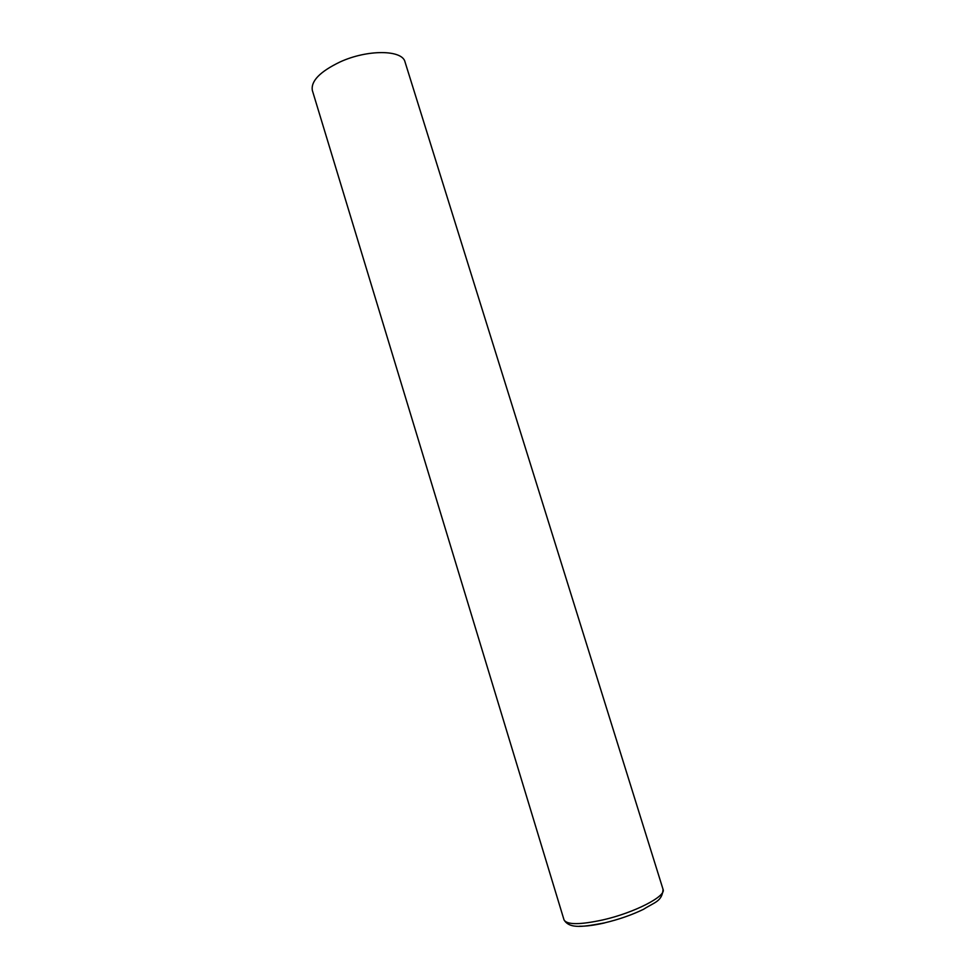 <?xml version="1.0" encoding="UTF-8"?>
<svg xmlns="http://www.w3.org/2000/svg" width="975" height="975" viewBox="0 0 975 975"><rect width="100%" height="100%" fill="white"/><g stroke="black" fill="none" stroke-linecap="round" stroke-linejoin="round"><path stroke-width="1.46" d="M564.013 919.852C566.841 924.873 579.784 924.897 602.855 919.912C634.432 912.771 666.571 896.135 663.061 889.383L405.027 61.961C402.48 49.688 367.538 49.25 339.958 61.998C319.946 71.662 310.745 81.144 312.353 90.468L564.013 919.852C569.766 929.589 584.707 926.494 604.39 922.911C618.711 919.523 631.776 914.977 643.598 909.261C654.505 902.168 662.122 901.582 663.061 889.383M604.476 922.959C594.311 925.275 585.926 926.36 579.333 926.238"/></g></svg>
